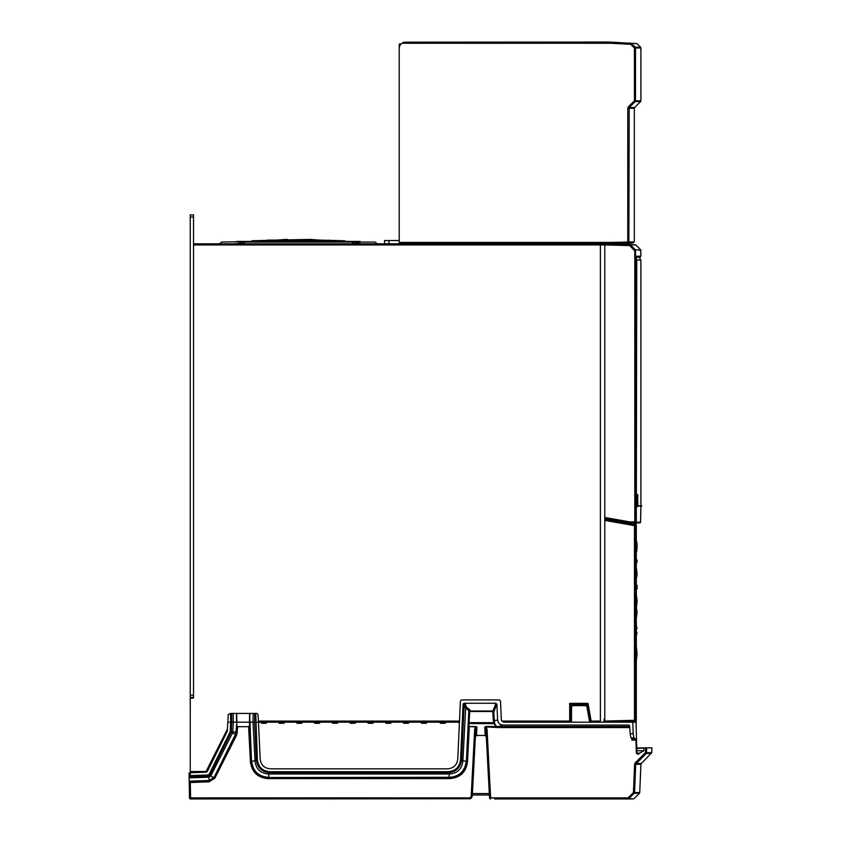 <?xml version="1.0" encoding="UTF-8"?>
<svg xmlns="http://www.w3.org/2000/svg" width="841" height="841" viewBox="0 0 841 841"><rect width="100%" height="100%" fill="white"/><g stroke="black" fill="none" stroke-linecap="round" stroke-linejoin="round"><path stroke-width="1.26" d="M489.304 793.568L489.378 794.997L472.337 794.997L472.411 793.568L489.304 793.568L486.34 737.01L485.204 735.455L476.521 735.455L475.375 737.01L472.957 783.087M494.613 798.95L628.09 798.95L628.09 797.878L490.629 797.878L490.608 798.95A1.093 1.093 0 0 1 489.536 797.909L485.94 729.347L487.034 729.315L490.629 797.878L489.515 797.604M628.09 798.95L633.273 798.95L628.09 798.95A1.093 1.083 -90 0 0 628.858 798.624L634.23 793.284A1.093 1.083 -90 0 0 634.545 792.558L633.452 792.537L634.608 764.269L635.691 764.28L634.545 792.558L639.717 792.558L639.391 793.284L634.23 793.284L633.452 792.537L628.09 797.878L628.858 798.624L633.273 798.95M639.717 792.558L640.947 764.28L635.691 764.28L646.203 753.42L651.397 753.42L644.679 753.42M646.498 752.832A1.093 1.083 -90 0 0 646.519 752.695L645.425 752.674L646.193 753.42A1.093 1.083 -90 0 0 646.498 752.832M634.608 764.269L635.249 762.808L636.017 763.554L641.273 763.554L651.722 752.695L646.519 752.695L646.708 747.796L636.784 748.501M635.985 748.017L651.933 747.807L651.722 752.695M250.45 761.967L248.6 726.687L237.719 726.687L236.731 734.855L214.854 778.198L209.209 781.815L189.236 782.561L189.214 781.447L209.178 780.742L213.877 777.736L235.753 734.393L236.857 722.188L249.462 722.188L251.543 761.935L250.45 761.967C251.901 772.143 257.745 777.683 267.974 778.598L449.956 778.598C460.195 777.683 466.03 772.133 467.48 761.967L466.387 761.935L466.429 761.116L466.387 761.935C465.02 771.481 459.543 776.674 449.956 777.526L449.998 777.273C459.386 776.39 464.758 771.292 466.124 761.967L466.166 761.105L462.886 760.926L465.63 708.479L464.116 704.8A1.093 0.925 -22.4 0 1 465.178 703.896L464.505 703.255L463.097 703.875L460.574 759.581C459.606 767.097 455.401 771.134 447.959 771.712L269.972 771.712L269.972 772.742C261.929 772.08 257.367 767.707 256.305 759.612L254.602 722.093L258.481 722.188L260.142 758.74C260.847 765.037 264.347 768.411 270.655 768.842L447.275 768.842C453.583 768.411 457.084 765.037 457.788 758.74L460.405 700.984L461.394 699.912L499.512 699.912L500.5 700.984L501.362 720.106L503.612 722.188L632.81 722.188L633.157 733.657L630.13 733.657L631.002 737.914L632.905 739.029L631.875 740.091L635.975 740.091L636.364 753.2L638.035 754.114L643.817 750.771L643.933 748.501M637.436 754.272L638.035 754.114M485.94 729.347L484.763 727.002L486.151 726.95L498.745 727.56L629.783 727.56M630.13 733.657L629.699 726.098L628.563 725.047L503.128 725.047C499.869 724.837 498.03 723.123 497.63 719.928L496.915 704.316L493.762 711.97L492.742 710.992L470.098 710.992L468.994 712.033L469.656 712.012L469.099 722.65L468.395 723.544L494.14 723.68L495.917 726.508L486.151 726.508L487.034 729.315M486.151 726.508L484.763 727.002L485.204 735.455M476.521 735.455L476.963 727.002L475.564 726.95L474.681 729.315L475.775 729.347L476.963 727.002L468.237 726.487L469.31 726.95L467.48 761.967M449.956 778.598L449.956 777.526C459.554 776.674 465.031 771.47 466.387 761.935L469.036 711.318A1.093 0.946 -177 0 1 470.13 710.424L470.098 711.507L492.742 711.507L493.394 721.094L497.63 719.928M496.148 726.151L493.394 721.094M493.804 722.692L494.14 723.68L494.55 723.292L493.762 711.97L493.131 711.949M495.917 726.508L498.745 726.498L498.745 727.56M469.036 711.318L468.826 710.508A1.093 0.778 125.5 0 1 469.667 709.604L470.13 710.424M464.505 703.255L495.927 703.255L496.915 704.316M269.972 771.712C262.518 771.134 258.313 767.087 257.357 759.581L255.044 760.926C256 769.116 260.584 773.468 268.794 773.983L268.805 777.494L267.974 777.526L449.136 777.273L449.136 773.983L268.794 773.983L269.972 772.742L447.959 772.742C456.001 772.091 460.553 767.707 461.625 759.612L462.886 760.926C461.93 769.116 457.346 773.468 449.136 773.983L447.959 771.712M629.079 725.173L628.563 725.047A614.918 53.593 180 0 1 629.499 725.541M460.574 759.581L461.625 759.612L464.116 704.8L463.097 703.875M465.178 703.896L466.639 707.449L465.63 708.479M449.998 777.273L267.974 777.526C258.387 776.674 252.91 771.481 251.543 761.935L251.806 761.967C253.173 771.302 258.544 776.401 267.932 777.273M248.6 726.687L249.64 725.562L251.491 760.895M192.442 798.95L190.592 798.95A1.093 1.093 0 0 1 189.498 797.867A1.093 1.093 0 0 0 190.592 798.95L470.14 798.75M474.681 729.315L471.202 795.807A2.197 2.197 180 0 1 469.005 797.878L190.592 797.878L190.287 781.405L209.052 780.49L189.204 781.184L189.236 782.561L189.109 775.602A1.093 1.062 -1 0 0 190.245 776.642L190.203 775.612L189.109 775.602L189.067 773.079L193.525 772.627L190.245 772.627L190.255 698.167L193.535 698.062L193.535 214.876L190.245 214.876L190.245 217.073L193.535 217.073M190.592 798.95L190.592 797.878L189.498 797.867L189.236 782.561L189.362 790.361M189.12 776.327L189.151 778.156M189.498 797.867L189.204 781.184M190.287 781.405L189.214 781.447L190.287 781.405M210.639 780.49L213.057 778.945M237.425 732.238L236.332 732.206L236.763 723.901M237.719 726.687L236.678 725.562M249.535 723.628L249.64 725.562M449.956 777.526L449.136 777.526M253.162 713.41L253.015 722.125L249.724 722.177L249.872 713.41L254.686 713.41L254.602 722.093L253.015 722.125L255.044 760.926L251.764 761.105L251.806 761.967M251.501 761.116L249.619 713.41L249.462 722.188M249.872 713.41L236.447 713.41L236.594 722.177L233.304 722.125L232.789 731.985L236.079 732.154L235.501 734.309L231.065 732.427L209.998 774.845L208.179 776.012L208.148 774.982L209.052 774.403L230.119 731.975A1.062 1.062 180 0 0 230.224 731.554L230.655 722.188L227.827 722.188L228.289 714.451L230.571 713.41L230.655 722.188L231.717 722.093L231.286 731.586L231.065 732.427L230.119 731.975M254.686 713.41L256.883 713.41L258.029 714.451L258.481 722.188L459.449 722.188M230.571 713.41L236.447 713.41M227.827 722.188L227.238 731.407L207.548 771.029L205.74 772.206L190.161 772.753L190.203 775.612L208.148 774.982M189.12 776.201L190.266 777.851L208.946 777.2L210.755 776.043L214.854 778.198M209.209 781.815L208.946 777.2L208.179 776.012L190.245 776.642L190.266 777.851M635.291 722.188L632.81 722.188L635.996 722.188L636.921 753.2L638.582 754.114M261.751 722.188L261.141 722.682A0.662 0.662 121 0 0 261.793 723.281L265.882 723.281A0.662 0.662 -121 0 0 266.534 722.682L261.751 722.188M266.565 722.188L265.924 722.188L266.534 722.682A0.662 0.662 -121 0 1 265.882 723.281L265.882 722.682L261.793 722.682L265.882 722.682M284.321 722.188L284.3 722.682A0.662 0.662 -121 0 1 283.638 723.281L283.638 722.682L279.559 722.682L279.559 723.281L283.638 723.281A0.662 0.662 -121 0 0 284.3 722.682L278.897 722.682A0.662 0.662 121 0 0 279.559 723.281A0.662 0.662 121 0 1 278.897 722.682L278.876 722.188M302.087 722.188L302.066 722.682A0.662 0.662 -121 0 1 301.404 723.281L301.404 722.682L297.325 722.682L297.325 723.281L301.404 723.281A0.662 0.662 -121 0 0 302.066 722.682L296.663 722.682A0.662 0.662 121 0 0 297.325 723.281A0.662 0.662 121.1 0 1 296.663 722.682L296.621 722.188M319.832 722.682L319.832 722.682A0.662 0.662 110 0 1 319.17 723.281L319.17 722.682L315.091 722.682L315.091 723.281L319.17 723.281A0.662 0.662 110 0 0 319.832 722.682L314.429 722.682A0.662 0.662 -117 0 0 315.091 723.281A0.662 0.662 88.4 0 1 314.429 722.682L314.408 722.188M337.63 722.682A0.662 0.662 -121 0 1 336.978 723.281L336.978 722.682L332.857 722.682L332.857 723.281L336.978 723.281A0.662 0.662 -121 0 0 337.63 722.682L332.195 722.682A0.662 0.662 121 0 0 332.857 723.281A0.662 0.662 121 0 1 332.195 722.682L332.195 722.682M355.459 722.188L355.438 722.682A0.662 0.662 -121 0 1 354.776 723.281L354.776 722.682L350.697 722.682L350.697 723.281L354.776 723.281A0.662 0.662 -121 0 0 355.438 722.682L350.035 722.682A0.662 0.662 121 0 0 350.697 723.281A0.662 0.662 121 0 1 350.035 722.682L350.035 722.682M373.267 722.188L373.236 722.682A0.662 0.662 -121 0 1 372.584 723.281A0.662 0.662 -121 0 0 373.236 722.682A0.662 0.662 -121 0 1 372.584 723.281L372.626 722.188L373.267 722.188L367.843 722.682A0.662 0.662 121 0 0 368.495 723.281L372.584 723.281A0.662 0.662 -121 0 0 373.236 722.682L368.495 722.682L368.495 723.281M391.033 722.682L391.033 722.682A0.662 0.662 -121 0 1 390.382 723.281L390.424 722.188L391.065 722.188L385.641 722.682A0.662 0.662 121 0 0 386.292 723.281L390.382 723.281A0.662 0.662 -121 0 0 391.033 722.682L386.292 722.682L386.292 723.281M408.842 722.682A0.662 0.662 -121 0 1 408.179 723.281A0.662 0.662 -121 0 0 408.842 722.682L408.842 722.682A0.662 0.662 -121 0 1 408.179 723.281L408.232 722.188L408.863 722.188L403.438 722.682A0.662 0.662 121 0 0 404.101 723.281L408.179 723.281A0.662 0.662 -121 0 0 408.842 722.682L404.101 722.682L404.101 723.281M421.856 722.188L421.246 722.682A0.662 0.662 121.1 0 0 421.898 723.281L425.988 723.281A0.662 0.662 0 0 0 426.639 722.682L421.856 722.188M426.671 722.188L426.03 722.188L426.639 722.682M459.533 722.188L458.923 722.682A0.662 0.662 121 0 0 459.396 723.26M445.509 722.188L440.043 722.188M636.311 525.772L636.311 720.295A1.093 1.093 0 0 1 635.249 721.389L635.249 721.389A1.093 1.093 -91.5 0 0 636.311 720.306L636.311 525.772A1.093 1.093 0 0 0 635.407 524.689L630.319 523.785L635.407 524.689A1.093 1.093 100 0 1 636.311 525.772L634.471 525.636L634.671 524.553L635.407 524.689L604.784 519.286L604.784 722.188L603.901 722.188L634.503 721.41A1.093 1.083 -91.5 0 0 635.565 720.306L636.311 720.306L635.249 721.389L624.842 721.662M603.901 722.188L604.059 719.118L604.784 719.118M571.438 722.188L589.646 722.188L586.881 706.535L585.809 705.631L572.668 705.631L571.575 706.713L571.438 722.188M613.688 244.069L616.842 243.827A1.093 1.093 0 0 1 617.63 244.163A1.093 1.093 0 0 0 616.842 243.827A1.093 1.093 0 0 1 617.63 244.163A1.093 1.093 0 0 0 616.842 243.827L600.39 243.827L600.39 722.188M591.149 722.188L591.149 721.084L590.077 721.284A1.093 1.093 90 0 0 591.128 722.188M591.076 722.188L589.972 721.284L587.102 704.432L588.017 703.339L569.693 703.339L570.86 704.495L570.934 708.09L571.565 708.09M569.841 722.188L571.449 721.084M589.951 721.084L588.195 713.977M569.693 703.339L569.693 722.188A1.093 1.093 -90 0 0 570.797 721.084L570.934 708.09M571.512 713.977L570.881 713.977M588.7 713.977L587.102 704.432L570.797 704.432L570.797 721.084L501.646 721.084M571.512 713.914L570.934 713.914M587.039 704.495L570.86 704.495M444.868 722.188L440.085 722.682A0.662 0.662 121 0 0 440.737 723.281L444.826 723.281A0.662 0.662 -121 0 0 445.478 722.682A0.662 0.662 -121 0 1 444.826 723.281A0.662 0.662 -121 0 0 445.478 722.682L444.826 723.281A0.662 0.662 -121 0 0 445.478 722.682M421.898 723.281L421.898 722.682L421.898 723.281M189.109 775.602L189.067 773.079L190.161 772.753M636.847 750.761L643.828 750.761M639.78 753.105L636.921 753.126M636.364 753.2L636.921 753.2M635.975 740.091L635.807 739.029L633.914 737.914L633.157 733.657M625.326 721.652L632.81 721.452M629.594 244.479L630.245 244.5M630.256 244.5L629.909 244.153A1.093 1.083 90 0 0 629.131 243.827L616.442 243.827L629.131 243.827L628.385 244.447M614.435 243.827L615.107 243.827L614.435 243.827M624.684 522.103L624.59 522.776L626.745 523.155A1.093 1.093 0 0 1 625.862 522.303L634.871 522.955L634.797 521.851L630.088 521.935L630.004 523.039L604.784 518.592L604.784 517.478L630.088 521.935M609.168 520.064L609.168 519.36L609.168 520.064M626.713 522.461L626.061 522.345M403.659 243.827L492.227 243.617M616.442 243.827L615.107 243.827L616.442 243.827M600.39 243.827L193.535 243.827M402.124 243.827A4.384 4.384 0 0 0 403.48 243.617M399.212 240.537L384.579 240.537L384.579 243.827M190.245 768.758L190.245 217.073M206.77 771.912L206.024 771.533L206.024 772.175M207.296 771.46L210.471 765.163M190.245 697.399L193.535 697.399M609.746 722.051L607.191 722.125M629.121 524.5L626.745 523.165L629.121 524.5M624.59 522.776L626.745 523.155L625.83 522.082L626.072 522.766M625.893 522.44A1.093 1.093 0 0 1 625.862 522.303A1.093 1.093 0 0 0 626.745 523.155L625.83 522.082M610.23 722.041L618.156 721.83M244.016 242.082L243.659 243.827M244.163 242.082L244.573 244.268M353.094 243.827L352.726 242.082L352.232 243.827M353.136 242.103L244.226 242.082M255.086 241.42L221.614 242.082L219.469 243.827M342.14 242.082L341.74 241.42M352.726 242.071L375.139 242.082L377.294 243.827M254.739 241.43L236.962 241.42L235.396 242.082M361.357 242.082L359.79 241.42L341.866 241.42L341.52 242.082M331.28 241.42L331.322 240.778M341.677 241.42L255.044 241.42M254.907 241.42L255.233 242.082M265.588 240.768L254.886 241.42L254.613 242.082M266.092 241.42L265.745 240.768L265.472 241.42M331.333 240.778L330.66 241.42M331.018 240.768L265.945 240.757M250.755 241.42L252.321 240.757L276.311 240.127M287.075 240.106A2.197 1.556 -90 0 0 285.972 239.443L276.5 240.106C264.873 240.106 264.873 240.106 276.468 240.106L276.363 240.116M277.246 240.106L320.2 240.106L319.801 240.757M276.962 240.757L276.552 240.095L276.353 240.757M320.453 240.127L320.41 240.757M330.997 240.757L329.083 240.106M320.137 240.106L309.236 239.443L308.794 240.4M319.496 240.106L310.781 239.443A2.197 1.556 90 0 0 309.677 240.106M276.563 240.095L309.236 239.443L309.509 240.4M285.972 239.443L287.527 239.443L287.958 240.4L287.527 239.443L287.254 240.4M287.527 239.443L287.958 240.4M320.347 240.116L344.442 240.757L346.008 241.42M617.82 243.375L632.621 242.986L612.942 243.501L612.921 242.408L399.212 242.408L399.212 44.047L401.073 44.047M399.212 242.408L399.212 243.501L612.942 243.501L399.212 243.501M610.976 243.554L629.941 243.06M600.337 243.827L602.061 243.785M603.743 243.743L609.883 243.585M612.921 242.408L627.775 242.019L627.807 243.112A1.093 1.083 -91.5 0 0 628.868 242.019L634.324 241.872L633.262 242.965M402.608 42.87A6.581 6.581 0 0 1 404.553 42.166L608.684 42.05L610.829 42.166L610.829 43.259L630.697 44.3L630.761 43.206A1.093 1.083 93 0 1 631.465 43.532L635.186 47.212L634.419 47.99L630.697 44.3L631.465 43.532L636.858 43.595L610.881 42.166L404.553 42.166L401.987 43.259A6.581 6.581 0 0 0 399.212 48.631M628.427 106.754L627.775 108.3L627.775 242.019L628.868 242.019L629.194 107.532L628.427 106.754L634.419 100.815L635.186 101.593L629.194 107.532L634.65 107.532L634.324 108.3L628.868 108.3L634.324 108.3L634.324 241.872M401.987 43.259L610.829 43.259L610.881 42.166L608.684 42.05L621.741 42.733M635.155 100.815L634.419 100.815L634.419 47.99L635.502 47.99L635.502 100.815A1.093 1.083 -90 0 1 635.186 101.593L640.59 101.593L634.65 107.532M629.1 244.468L627.996 244.437M638.477 249.872L635.323 249.788L630.435 244.815L635.88 244.962L629.688 244.479L629.657 245.583L630.435 244.815A1.093 1.083 -88.5 0 0 629.688 244.479L604.784 243.827L604.784 517.478M635.88 244.962L640.716 249.924L640.905 256.106L636.469 256.305L636.311 257.619L636.311 522.282L635.67 522.934L636.311 522.282L635.449 521.851L635.502 250.25L634.797 250.818L629.657 245.583L604.784 244.931L193.535 244.931M635.512 522.282L634.871 522.955L638.13 522.892M635.502 250.25C642.703 250.429 642.703 250.429 635.502 250.25M640.905 250.387L639.444 250.345M640.705 513.01L640.548 522.229L639.896 522.86A0.662 0.662 -91 0 0 640.548 522.208C641.021 508.973 641.021 508.973 640.548 522.208L639.465 522.871M635.354 522.944L635.701 522.934A0.662 0.662 0 0 0 636.311 522.282L636.742 259.89L640.905 260.069L640.905 505.494L641.788 505.935L638.014 506.135L637.814 504.39L636.889 504.4L637.131 506.587C642.167 506.587 642.167 506.587 637.131 506.587C642.167 506.587 642.167 506.587 637.131 506.587L636.931 494.519L637.583 506.576C642.608 506.576 642.608 506.576 637.583 506.576L637.131 506.587M637.499 522.902L638.54 522.892M639.896 522.86L636.101 522.934A0.662 0.652 -91 0 0 636.742 522.272L640.548 522.208L640.905 506.587L641.788 506.135L637.941 506.019M638.035 522.892L637.51 522.902M637.814 504.39L637.404 494.529L638.014 505.935L641.788 505.935M637.131 505.494C642.167 505.494 642.167 505.494 637.131 505.494C642.167 505.494 642.167 505.494 637.131 505.494M637.835 494.971L637.583 505.494C642.608 505.494 642.608 505.494 637.583 505.494L638.014 505.935M636.322 257.357L639.591 257.209L636.322 257.357M635.428 258.776C640.979 259.017 640.979 259.017 635.428 258.776M636.469 256.305L635.849 256.957L636.469 256.305M636.311 522.282L636.385 256.589L635.691 257.619M636.311 259.89L636.742 259.89A0.662 0.652 -87.5 0 0 636.311 259.27M637.005 628.637L636.311 624.958M636.311 636.048L637.005 632.369M636.311 562.293L637.079 562.293L637.079 560.106L636.311 560.106M637.079 572.826L636.311 567.938M637.079 573.394L636.858 576.548M636.311 585.325L637.079 585.325L637.079 589.057L636.311 589.057M637.058 599.686L637.015 603.418M636.311 618.282L637.079 612.837L636.479 607.791M636.311 606.771L637.079 601.315L636.311 595.68M209.188 780.49L213.635 777.641M236.731 734.855L235.501 734.309L213.877 777.736M209.052 774.403L210.755 776.043L232.568 732.826L232.789 731.985L230.224 731.554M235.753 734.393L236.857 722.188L236.699 713.41L236.857 722.188M233.157 713.41L233.304 722.125L231.717 722.093L231.632 713.41M475.775 729.347L472.295 795.828L469.005 798.95L469.005 797.878M470.781 798.424L471.591 797.699M471.727 797.51L472.295 795.828L469.005 798.95M493.646 723.733L493.646 722.65L469.099 722.65L469.099 723.733M468.9 726.056L469.057 723.239M634.671 524.553A1.093 1.083 100 0 1 635.565 525.636L635.565 720.306L634.471 720.306L634.471 525.636L604.784 520.4M190.592 797.878L193.514 797.878M635.249 762.808L645.425 752.674L645.615 748.059M631.875 740.091L631.77 738.335M503.128 725.047L498.745 726.498L629.72 726.498M495.927 703.255L492.742 711.507M466.639 707.449L469.667 709.604M255.748 713.41L257.357 759.581M466.429 761.116L468.826 710.508L465.672 708.269M267.974 778.598L267.974 777.526C258.376 776.674 252.91 771.47 251.543 761.935M469.31 726.508L475.564 726.508M608.106 519.17L608.106 519.875M600.39 721.084L591.149 721.084L588.017 703.339M459.491 721.084L258.418 721.084M425.988 723.281L425.988 722.682L421.898 722.682M440.737 723.281L440.695 722.188M261.793 723.281L261.793 722.682M635.807 739.029L632.905 739.029M631.002 737.914L633.914 737.914M634.03 522.965L634.03 524.448M635.092 522.944L635.092 524.637L635.102 522.944M388.963 243.827L388.963 240.537M190.245 771.533L206.024 771.533L227.522 728.916M193.535 695.213L190.245 695.213M635.27 720.295L634.524 720.306L635.27 720.295M634.503 721.41L634.471 720.306L604.784 721.084M628.048 524.5L628.216 523.417M235.564 243.827L238.865 243.207A2.197 1.493 68.9 0 1 239.243 243.133A2.197 1.493 68.9 0 1 240.526 243.827M352.894 242.092L357.898 243.207A2.197 1.493 111.1 0 0 357.52 243.133A2.197 1.493 111.1 0 0 356.227 243.827M627.775 108.3L628.868 108.3M640.905 47.99L640.59 47.212L635.186 47.212A1.093 1.083 90 0 1 635.502 47.99L640.905 47.99L640.905 100.815L635.502 100.815M635.649 249.798L637.068 249.83M635.449 250.818L634.797 250.818L634.797 521.851L635.449 521.851M471.202 795.807L472.295 795.828M634.051 798.624L639.391 793.284M641.273 763.554L640.947 764.28M629.909 244.153A1.093 1.093 0 0 0 629.131 243.827M635.249 721.389A1.093 1.093 0 0 0 636.311 720.285M238.865 243.207L243.858 242.092M363.512 243.827L360.831 244.699M357.898 243.207L361.188 243.827M352.726 242.082L342.024 241.43M341.866 241.42L331.165 240.768M267.669 240.106L266.134 240.736M310.781 239.443L309.236 239.443M221.067 244.647L220.006 243.827M226.544 244.647L227.606 243.827M375.685 244.647L376.747 243.827M370.208 244.647L369.146 243.827M640.905 100.815L640.59 101.593M637.205 43.827L640.59 47.212M640.012 256.778L640.012 259.396M634.482 522.955L635.134 522.303L634.482 522.955L635.533 522.944M640.548 522.219L639.791 522.86L640.548 522.219M640.905 256.106L640.285 256.768L636.385 256.589M640.905 260.069L640.274 259.406M636.311 579.029L637.079 573.478M636.311 646.161L637.079 653.468M636.311 660.91L637.079 653.604M636.784 541.94L637.079 546.545M636.784 551.286L637.079 546.902M636.847 542.445L637.015 544.411M637.015 544.442L637.079 546.23M636.847 550.781L637.079 546.997M636.311 593.851L637.079 601.063M636.311 608.6L637.079 601.389M636.143 720.884L636.143 726.897L636.143 720.884M636.143 525.173L636.143 522.923L636.143 525.173"/></g></svg>
